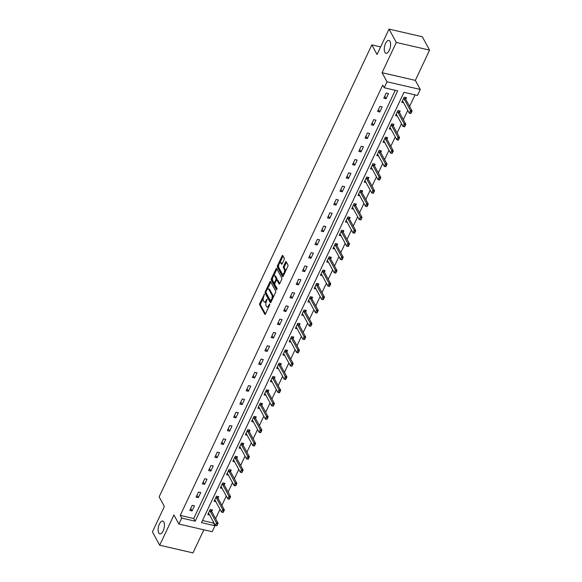 <?xml version="1.0" encoding="UTF-8"?>
<svg xmlns="http://www.w3.org/2000/svg" width="582" height="582" viewBox="0 0 582 582"><rect width="100%" height="100%" fill="white"/><g stroke="black" fill="none" stroke-linecap="round" stroke-linejoin="round"><path stroke-width="0.87" d="M264.41 294.325L259.747 303.433A1.011 0.444 -77 0 0 259.645 304.793L264.788 314.236A1.011 0.444 -77 0 0 264.956 314.382A1.011 0.444 -77 0 0 265.465 313.924L269.648 305.033L269.604 303.979L268.709 305.448A3.223 1.411 -77 0 1 267.065 306.91A3.223 1.411 -77 0 1 266.534 306.445L266.105 305.659A3.223 1.411 -77 0 1 266.447 301.309L267.065 299.199L266.047 300.574A3.223 1.411 -77 0 1 264.41 302.036A3.223 1.411 -77 0 1 263.879 301.571L263.45 300.785A3.223 1.411 -77 0 1 263.792 296.427L264.41 294.325M384.869 52.315A6.577 2.881 -77 0 0 385.961 53.26A6.577 2.881 -77 0 0 389.838 48.946A6.577 2.881 -77 0 0 390.005 41.402A6.577 2.881 -77 0 0 388.914 40.449A6.577 2.881 -77 0 0 385.037 44.77A6.577 2.881 -77 0 0 384.869 52.315M158.711 532.93A6.577 2.881 -77 0 0 159.803 533.876A6.577 2.881 -77 0 0 163.673 529.562A6.577 2.881 -77 0 0 163.848 522.018A6.577 2.881 -77 0 0 162.756 521.065A6.577 2.881 -77 0 0 158.879 525.386A6.577 2.881 -77 0 0 158.711 532.93M284.147 259.565A1.011 0.444 -77 0 0 284.256 258.204L282.816 255.556A1.011 0.444 -77 0 0 282.648 255.411A1.011 0.444 -77 0 0 282.132 255.869L277.49 265.741A1.011 0.444 -77 0 0 277.381 267.102L282.525 276.537A1.011 0.444 -77 0 0 282.692 276.683A1.011 0.444 -77 0 0 283.201 276.224L287.85 266.352A1.011 0.444 -77 0 0 287.959 264.992L286.213 261.791A1.011 0.444 -77 0 0 286.046 261.645A1.011 0.444 -77 0 0 285.536 262.104L283.543 266.33A1.011 0.444 -77 0 0 283.441 267.691L284.3 269.277A2.699 1.186 -77 0 1 284.234 272.376A2.699 1.186 -77 0 1 282.641 274.144A2.699 1.186 -77 0 1 282.197 273.751L278.807 267.545A2.699 1.186 -77 0 1 278.88 264.446A2.699 1.186 -77 0 1 280.466 262.678A2.699 1.186 -77 0 1 280.917 263.064L281.484 264.104A1.011 0.444 -77 0 0 281.652 264.25A1.011 0.444 -77 0 0 282.161 263.792L284.147 259.565M384.193 87.758L387.001 81.793L420.284 89.461L417.476 95.426L403.981 92.32L201.488 522.643L214.984 525.75L212.175 531.715L178.892 524.047L181.7 518.082L195.196 521.188L397.688 90.872L384.193 87.758L382.738 85.088L180.245 515.412L181.7 518.082M178.892 524.047L173.945 514.968L159.701 545.232L152.426 531.883L164.379 506.478L159.141 496.861L371.818 44.887L377.063 54.504L389.016 29.1L396.291 42.45L382.054 72.714L387.001 81.793M270.565 281.579A1.011 0.444 -77 0 0 270.397 281.433A1.011 0.444 -77 0 0 269.888 281.892L265.239 291.764A1.011 0.444 -77 0 0 265.137 293.124L270.281 302.56A1.011 0.444 -77 0 0 270.448 302.705A1.011 0.444 -77 0 0 270.957 302.247L275.606 292.375A1.011 0.444 -77 0 0 275.715 291.015L270.565 281.579M271.365 278.749L276.014 268.877A1.011 0.444 -77 0 1 276.523 268.418A1.011 0.444 -77 0 1 276.69 268.564L281.834 278A1.011 0.444 -77 0 1 281.724 279.36L279.738 283.587A1.011 0.444 -77 0 1 279.229 284.045A1.011 0.444 -77 0 1 279.062 283.9L276.974 280.073A1.011 0.444 -77 0 0 276.806 279.927A1.011 0.444 -77 0 0 276.29 280.386L274.973 283.187A1.011 0.444 -77 0 0 274.864 284.554L277.039 288.534L276.486 289.705L271.256 280.117A1.011 0.444 -77 0 1 271.365 278.749L272.267 278.96L272.543 278.371M389.016 29.1L422.299 36.768L429.574 50.117L396.291 42.45M159.701 545.232L192.984 552.9L203.853 529.802M380.628 46.916L371.818 44.887M180.245 515.412L193.741 518.518L395.243 90.305M192.067 510.952L194.468 505.838L192.22 505.322L189.812 510.436L192.067 510.952L190.729 508.501M198.324 497.654L200.732 492.539L198.477 492.023L196.076 497.137L198.324 497.654L196.985 495.202M204.58 484.355L206.988 479.241L204.74 478.724L202.332 483.838L204.58 484.355L203.242 481.903M210.837 471.056L213.245 465.942L210.997 465.425L208.589 470.54L210.837 471.056L209.498 468.605M217.093 457.758L219.501 452.643L217.253 452.127L214.845 457.241L217.093 457.758L215.755 455.306M223.35 444.459L225.758 439.345L223.51 438.828L221.102 443.942L223.35 444.459L222.011 442.007M229.614 431.16L232.014 426.046L229.766 425.529L227.358 430.644L229.614 431.16L228.275 428.708M235.87 417.861L238.278 412.747L236.023 412.231L233.622 417.345L235.87 417.861L234.531 415.41M242.127 404.563L244.535 399.448L242.287 398.932L239.879 404.046L242.127 404.563L240.788 402.111M248.383 391.271L250.791 386.15L248.543 385.633L246.135 390.748L248.383 391.271L247.044 388.812M254.64 377.973L257.048 372.858L254.8 372.335L252.392 377.449L254.64 377.973L253.301 375.514M260.896 364.674L263.304 359.56L261.056 359.036L258.648 364.15L260.896 364.674L259.557 362.215M267.16 351.375L269.561 346.261L267.313 345.737L264.905 350.851L267.16 351.375L265.821 348.916M273.416 338.077L275.824 332.962L273.569 332.438L271.168 337.553L273.416 338.077L272.078 335.618M279.673 324.778L282.081 319.663L279.833 319.14L277.425 324.261L279.673 324.778L278.334 322.319M285.929 311.479L288.337 306.365L286.089 305.848L283.681 310.963L285.929 311.479L284.591 309.02M292.186 298.18L294.594 293.066L292.346 292.55L289.938 297.664L292.186 298.18L290.847 295.729M298.442 284.882L300.85 279.767L298.602 279.251L296.194 284.365L298.442 284.882L297.104 282.43M304.706 271.583L307.107 266.469L304.859 265.952L302.451 271.067L304.706 271.583L303.368 269.131M310.963 258.284L313.371 253.17L311.115 252.653L308.715 257.768L310.963 258.284L309.624 255.833M317.219 244.986L319.627 239.871L317.379 239.355L314.971 244.469L317.219 244.986L315.88 242.534M323.476 231.687L325.884 226.573L323.636 226.056L321.228 231.17L323.476 231.687L322.137 229.235M329.732 218.388L332.14 213.274L329.892 212.757L327.484 217.872L329.732 218.388L328.394 215.937M335.989 205.09L338.397 199.975L336.149 199.459L333.741 204.573L335.989 205.09L334.65 202.638M342.252 191.791L344.653 186.677L342.405 186.16L339.997 191.274L342.252 191.791L340.914 189.339M348.509 178.492L350.917 173.378L348.662 172.861L346.261 177.976L348.509 178.492L347.17 176.04M354.765 165.193L357.173 160.079L354.925 159.563L352.517 164.677L354.765 165.193L353.427 162.742M361.022 151.895L363.43 146.78L361.182 146.264L358.774 151.378L361.022 151.895L359.683 149.443M367.278 138.596L369.686 133.482L367.438 132.965L365.03 138.08L367.278 138.596L365.94 136.144M373.535 125.305L375.943 120.183L373.695 119.666L371.287 124.781L373.535 125.305L372.204 122.846M379.799 112.006L382.199 106.892L379.951 106.368L377.543 111.482L379.799 112.006L378.46 109.547M386.055 98.707L388.463 93.593L386.208 93.069L383.807 98.183L386.055 98.707L384.717 96.248M202.485 520.534L213.529 523.08L213.754 522.6M215.609 518.649L220.011 509.301M221.873 505.351L226.267 496.002M228.129 492.052L232.524 482.704M234.386 478.753L238.787 469.405M240.642 465.454L245.044 456.113M246.899 452.156L251.3 442.815M253.155 438.857L257.557 429.516M259.419 425.558L263.813 416.217M265.676 412.267L270.07 402.919M271.932 398.968L276.334 389.62M278.189 385.67L282.59 376.321M284.445 372.371L288.847 363.023M290.702 359.072L295.103 349.724M296.966 345.773L301.36 336.425M303.222 332.475L307.616 323.126M309.478 319.176L313.88 309.828M315.735 305.877L320.136 296.529M321.992 292.579L326.393 283.23M328.248 279.28L332.649 269.932M334.512 265.981L338.906 256.633M340.768 252.683L345.162 243.334M347.025 239.384L351.426 230.036M353.281 226.085L357.683 216.737M359.538 212.786L363.939 203.438M365.794 199.488L370.196 190.147M372.058 186.189L376.452 176.848M378.315 172.89L382.709 163.549M384.571 159.599L388.972 150.251M390.828 146.3L395.229 136.952M397.084 133.002L401.485 123.653M403.341 119.703L407.742 110.354M409.604 106.404L415.031 94.866M211.732 511.534L212.459 509.985L210.211 509.468L207.803 514.583L209.607 514.997M217.988 498.236L218.723 496.686L216.468 496.17L214.067 501.284L215.864 501.699M224.245 484.937L224.979 483.387L222.731 482.871L220.323 487.985L222.12 488.4M230.508 471.638L231.236 470.089L228.988 469.572L226.58 474.686L228.377 475.101M236.765 458.34L237.492 456.79L235.244 456.273L232.836 461.388L234.641 461.802M243.021 445.041L243.749 443.491L241.501 442.975L239.093 448.089L240.897 448.504M249.278 431.742L250.005 430.193L247.757 429.676L245.349 434.79L247.154 435.205M255.534 418.443L256.269 416.894L254.014 416.377L251.613 421.492L253.41 421.906M261.791 405.145L262.526 403.595L260.278 403.079L257.87 408.193L259.667 408.608M268.055 391.846L268.782 390.296L266.534 389.78L264.126 394.894L265.923 395.309M274.311 378.547L275.039 376.998L272.791 376.481L270.383 381.596L272.187 382.01M280.568 365.249L281.295 363.699L279.047 363.183L276.639 368.297L278.443 368.712M286.824 351.95L287.552 350.4L285.304 349.884L282.896 354.998L284.7 355.413M293.081 338.651L293.815 337.102L291.56 336.585L289.159 341.699L290.956 342.114M299.344 325.36L300.072 323.81L297.824 323.286L295.416 328.401L297.213 328.815M305.601 312.061L306.328 310.512L304.08 309.988L301.672 315.102L303.469 315.517M311.857 298.762L312.585 297.213L310.337 296.689L307.929 301.803L309.733 302.218M318.114 285.464L318.841 283.914L316.593 283.39L314.185 288.512L315.99 288.927M324.37 272.165L325.098 270.615L322.85 270.099L320.442 275.213L322.246 275.628M330.627 258.866L331.362 257.317L329.106 256.8L326.706 261.915L328.503 262.329M336.891 245.568L337.618 244.018L335.37 243.502L332.962 248.616L334.759 249.031M343.147 232.269L343.875 230.719L341.627 230.203L339.219 235.317L341.016 235.732M349.404 218.97L350.131 217.421L347.883 216.904L345.475 222.018L347.279 222.433M355.66 205.672L356.388 204.122L354.14 203.605L351.732 208.72L353.536 209.134M361.917 192.373L362.644 190.823L360.396 190.307L357.988 195.421L359.792 195.836M368.173 179.074L368.908 177.525L366.653 177.008L364.252 182.122L366.049 182.537M374.437 165.775L375.164 164.226L372.917 163.709L370.508 168.824L372.305 169.238M380.693 152.477L381.421 150.927L379.173 150.411L376.765 155.525L378.562 155.94M386.95 139.178L387.677 137.628L385.429 137.112L383.021 142.226L384.826 142.641M393.206 125.879L393.934 124.33L391.686 123.813L389.278 128.928L391.082 129.342M399.463 112.581L400.19 111.031L397.942 110.515L395.534 115.629L397.339 116.044M405.719 99.282L406.454 97.732L404.199 97.216L401.798 102.33L403.595 102.745M382.054 72.714L415.337 80.381L429.574 50.117M415.337 80.381L420.284 89.461M213.529 523.08L214.984 525.75M193.741 518.518L195.196 521.188M264.41 302.036L265.312 302.247A3.223 1.411 -77 0 0 266.214 301.876M267.065 306.91L267.967 307.121A3.223 1.411 -77 0 0 268.811 306.809M263.268 298.079L260.649 303.644A1.011 0.444 -77 0 0 260.54 305.004L265.436 313.982M265.981 292.484A1.011 0.444 -77 0 0 266.032 293.328L270.928 302.305M270.819 282.037A1.011 0.444 -77 0 0 270.79 282.095L267.444 289.21M266.076 291.575L266.003 292.528L270.514 300.814L271.561 299.381A3.223 1.411 -77 0 0 271.91 295.023L268.819 289.363A3.223 1.411 -77 0 0 268.287 288.898A3.223 1.411 -77 0 0 266.643 290.367L266.076 291.575M271.416 301.018L270.63 300.916M272.987 297.94A3.223 1.411 -77 0 0 272.805 295.234L271.91 295.023M268.287 288.898L269.182 289.101A3.223 1.411 -77 0 1 269.721 289.574L272.805 295.234M273.678 275.955L276.908 269.088L276.014 268.877M279.709 283.652L277.876 280.284A1.011 0.444 -77 0 0 277.709 280.138A1.011 0.444 -77 0 0 277.49 280.197M277.039 289.276L272.158 280.32L271.256 280.117M274.806 276.101A2.699 1.186 -77 0 0 274.362 275.715A2.699 1.186 -77 0 0 272.769 277.483A2.699 1.186 -77 0 0 272.703 280.582L273.896 282.772A1.011 0.444 -77 0 0 274.064 282.917A1.011 0.444 -77 0 0 274.573 282.459L275.89 279.651A1.011 0.444 -77 0 0 275.999 278.291L274.806 276.101L275.708 276.312A2.699 1.186 -77 0 0 275.257 275.919L274.362 275.715M275.708 276.312L276.901 278.502A1.011 0.444 -77 0 1 276.792 279.862L276.763 279.92M272.267 278.96A1.011 0.444 -77 0 0 272.158 280.32M280.466 262.678L281.368 262.882A2.699 1.186 -77 0 1 281.819 263.275L282.132 263.85M282.641 274.144L283.543 274.355A2.699 1.186 -77 0 0 284.183 274.151M285.376 271.605A2.699 1.186 -77 0 0 285.202 269.488L284.3 269.277M286.468 262.249A1.011 0.444 -77 0 0 286.431 262.315L284.445 266.541A1.011 0.444 -77 0 0 284.336 267.902L285.202 269.488M278.632 265.421L278.385 265.945A1.011 0.444 -77 0 0 278.276 267.305L283.172 276.283M283.063 256.015A1.011 0.444 -77 0 0 283.034 256.073L279.833 262.882M217.239 524.331L216.635 525.611L217.508 524.397L216.482 522.847L218.105 523.218L216.897 525.772L215.282 525.401L216.482 522.847L210.08 511.091A1.026 0.451 103 0 1 210.007 510.894L209.869 510.203M217.508 524.397L218.105 523.218L211.695 511.469A1.026 0.451 103 0 1 211.63 511.265L211.31 509.716M208.407 513.302L208.771 513.528A1.026 0.451 103 0 1 208.873 513.651L215.282 525.401L216.635 525.611M223.495 511.032L222.891 512.313L223.764 511.098L222.739 509.548L224.361 509.919L223.153 512.473L221.538 512.102L222.739 509.548L216.337 497.799A1.026 0.451 103 0 1 216.264 497.595L216.126 496.904M223.764 511.098L224.361 509.919L217.952 498.17A1.026 0.451 103 0 1 217.886 497.966L217.573 496.417M214.663 500.003L215.027 500.229A1.026 0.451 103 0 1 215.129 500.353L221.538 512.102L222.891 512.313M229.752 497.734L229.148 499.014L230.021 497.799L228.995 496.25L230.618 496.621L229.417 499.174L227.795 498.803L228.995 496.25L222.593 484.5A1.026 0.451 103 0 1 222.52 484.297L222.382 483.606M230.021 497.799L230.618 496.621L224.215 484.871A1.026 0.451 103 0 1 224.143 484.668L223.83 483.125M220.92 486.705L221.284 486.93A1.026 0.451 103 0 1 221.393 487.054L227.795 498.803L229.148 499.014M236.008 484.435L235.404 485.715L236.277 484.5L235.259 482.951L236.874 483.322L235.674 485.883L234.051 485.504L235.259 482.951L228.85 471.202A1.026 0.451 103 0 1 228.784 470.998L228.639 470.307M236.277 484.5L236.874 483.322L230.472 471.573A1.026 0.451 103 0 1 230.399 471.369L230.086 469.827M227.184 473.406L227.54 473.632A1.026 0.451 103 0 1 227.649 473.755L234.051 485.504L235.404 485.715M242.265 471.136L241.661 472.417L242.534 471.202L241.515 469.652L243.131 470.023L241.93 472.584L240.308 472.206L241.515 469.652L235.106 457.903A1.026 0.451 103 0 1 235.041 457.699L234.895 457.008M242.534 471.202L243.131 470.023L236.728 458.274A1.026 0.451 103 0 1 236.656 458.07L236.343 456.528M233.44 460.107L233.797 460.333A1.026 0.451 103 0 1 233.906 460.457L240.308 472.206L241.661 472.417M248.521 457.845L247.925 459.118L248.79 457.903L247.772 456.353L249.394 456.724L248.187 459.285L246.572 458.907L247.772 456.353L241.363 444.604A1.026 0.451 103 0 1 241.297 444.401L241.159 443.71M248.79 457.903L249.394 456.724L242.985 444.975A1.026 0.451 103 0 1 242.92 444.772L242.599 443.229M239.697 446.809L240.053 447.041A1.026 0.451 103 0 1 240.162 447.158L246.572 458.907L247.925 459.118M254.785 444.546L254.181 445.819L255.054 444.604L254.028 443.055L255.651 443.426L254.443 445.987L252.828 445.608L254.028 443.055L247.626 431.306A1.026 0.451 103 0 1 247.554 431.102L247.415 430.411M255.054 444.604L255.651 443.426L249.242 431.677A1.026 0.451 103 0 1 249.176 431.473L248.856 429.931M245.953 433.51L246.317 433.743A1.026 0.451 103 0 1 246.419 433.859L252.828 445.608L254.181 445.819M261.042 431.247L260.438 432.521L261.311 431.306L260.285 429.756L261.907 430.127L260.7 432.688L259.085 432.31L260.285 429.756L253.883 418.007A1.026 0.451 103 0 1 253.81 417.803L253.672 417.112M261.311 431.306L261.907 430.127L255.498 418.378A1.026 0.451 103 0 1 255.433 418.174L255.12 416.632M252.21 420.219L252.573 420.444A1.026 0.451 103 0 1 252.675 420.56L259.085 432.31L260.438 432.521M267.298 417.949L266.694 419.222L267.567 418.007L266.541 416.457L268.164 416.828L266.963 419.389L265.341 419.018L266.541 416.457L260.139 404.708A1.026 0.451 103 0 1 260.067 404.505L259.928 403.813M267.567 418.007L268.164 416.828L261.762 405.079A1.026 0.451 103 0 1 261.689 404.876L261.376 403.333M258.466 406.92L258.83 407.145A1.026 0.451 103 0 1 258.939 407.262L265.341 419.018L266.694 419.222M273.555 404.65L272.951 405.923L273.824 404.708L272.805 403.159L274.42 403.53L273.22 406.091L271.598 405.719L272.805 403.159L266.396 391.41A1.026 0.451 103 0 1 266.33 391.206L266.185 390.515M273.824 404.708L274.42 403.53L268.018 391.781A1.026 0.451 103 0 1 267.946 391.577L267.633 390.035M264.73 393.621L265.086 393.847A1.026 0.451 103 0 1 265.196 393.963L271.598 405.719L272.951 405.923M279.811 391.351L279.207 392.632L280.08 391.41L279.062 389.86L280.677 390.231L279.476 392.792L277.854 392.421L279.062 389.86L272.652 378.111A1.026 0.451 103 0 1 272.587 377.907L272.441 377.216M280.08 391.41L280.677 390.231L274.275 378.482A1.026 0.451 103 0 1 274.202 378.285L273.889 376.736M270.986 380.322L271.343 380.548A1.026 0.451 103 0 1 271.452 380.672L277.854 392.421L279.207 392.632M286.068 378.053L285.471 379.333L286.337 378.111L285.318 376.561L286.941 376.932L285.733 379.493L284.118 379.122L285.318 376.561L278.909 364.812A1.026 0.451 103 0 1 278.843 364.608L278.705 363.917M286.337 378.111L286.941 376.932L280.531 365.183A1.026 0.451 103 0 1 280.466 364.987L280.146 363.437M277.243 367.024L277.599 367.249A1.026 0.451 103 0 1 277.709 367.373L284.118 379.122L285.471 379.333M292.331 364.754L291.728 366.034L292.601 364.812L291.575 363.263L293.197 363.634L291.989 366.194L290.374 365.823L291.575 363.263L285.173 351.513A1.026 0.451 103 0 1 285.1 351.31L284.962 350.619M292.601 364.812L293.197 363.634L286.788 351.884A1.026 0.451 103 0 1 286.722 351.688L286.402 350.138M283.499 353.725L283.863 353.951A1.026 0.451 103 0 1 283.965 354.074L290.374 365.823L291.728 366.034M298.588 351.455L297.984 352.736L298.857 351.513L297.831 349.964L299.454 350.342L298.246 352.896L296.631 352.525L297.831 349.964L291.429 338.215A1.026 0.451 103 0 1 291.356 338.011L291.218 337.32M298.857 351.513L299.454 350.342L293.044 338.586A1.026 0.451 103 0 1 292.979 338.389L292.666 336.84M289.756 340.426L290.12 340.652A1.026 0.451 103 0 1 290.222 340.776L296.631 352.525L297.984 352.736M304.844 338.157L304.24 339.437L305.113 338.222L304.088 336.665L305.71 337.043L304.51 339.597L302.887 339.226L304.088 336.665L297.686 324.916A1.026 0.451 103 0 1 297.613 324.712L297.475 324.021M305.113 338.222L305.71 337.043L299.308 325.287A1.026 0.451 103 0 1 299.235 325.091L298.922 323.541M296.012 327.128L296.376 327.353A1.026 0.451 103 0 1 296.485 327.477L302.887 339.226L304.24 339.437M311.101 324.858L310.497 326.138L311.37 324.923L310.352 323.366L311.967 323.745L310.766 326.298L309.144 325.927L310.352 323.366L303.942 311.617A1.026 0.451 103 0 1 303.877 311.421L303.731 310.723M311.37 324.923L311.967 323.745L305.565 311.996A1.026 0.451 103 0 1 305.492 311.792L305.179 310.242M302.276 313.829L302.633 314.054A1.026 0.451 103 0 1 302.742 314.178L309.144 325.927L310.497 326.138M317.357 311.559L316.753 312.84L317.627 311.625L316.608 310.068L318.223 310.446L317.023 313L315.4 312.629L316.608 310.068L310.199 298.319A1.026 0.451 103 0 1 310.133 298.122L309.988 297.424M317.627 311.625L318.223 310.446L311.821 298.697A1.026 0.451 103 0 1 311.748 298.493L311.435 296.944M308.533 300.53L308.889 300.756A1.026 0.451 103 0 1 308.998 300.879L315.4 312.629L316.753 312.84M323.614 298.26L323.017 299.541L323.883 298.326L322.865 296.769L324.487 297.147L323.279 299.701L321.664 299.33L322.865 296.769L316.455 285.02A1.026 0.451 103 0 1 316.39 284.824L316.252 284.125M323.883 298.326L324.487 297.147L318.078 285.398A1.026 0.451 103 0 1 318.012 285.195L317.692 283.645M314.789 287.232L315.146 287.457A1.026 0.451 103 0 1 315.255 287.581L321.664 299.33L323.017 299.541M329.878 284.962L329.274 286.242L330.147 285.027L329.121 283.47L330.743 283.849L329.536 286.402L327.921 286.031L329.121 283.47L322.719 271.721A1.026 0.451 103 0 1 322.646 271.525L322.508 270.826M330.147 285.027L330.743 283.849L324.334 272.1A1.026 0.451 103 0 1 324.269 271.896L323.956 270.346M321.046 273.933L321.41 274.158A1.026 0.451 103 0 1 321.511 274.282L327.921 286.031L329.274 286.242M336.134 271.663L335.53 272.943L336.403 271.729L335.377 270.179L337 270.55L335.792 273.103L334.177 272.732L335.377 270.179L328.976 258.423A1.026 0.451 103 0 1 328.903 258.226L328.765 257.535M336.403 271.729L337 270.55L330.591 258.801A1.026 0.451 103 0 1 330.525 258.597L330.212 257.048M327.302 260.634L327.666 260.86A1.026 0.451 103 0 1 327.768 260.983L334.177 272.732L335.53 272.943M342.391 258.364L341.787 259.645L342.66 258.43L341.634 256.88L343.256 257.251L342.056 259.805L340.434 259.434L341.634 256.88L335.232 245.131A1.026 0.451 103 0 1 335.159 244.927L335.021 244.236M342.66 258.43L343.256 257.251L336.854 245.502A1.026 0.451 103 0 1 336.782 245.298L336.469 243.749M333.559 247.335L333.923 247.561A1.026 0.451 103 0 1 334.032 247.685L340.434 259.434L341.787 259.645M348.647 245.066L348.043 246.346L348.916 245.131L347.898 243.582L349.513 243.953L348.312 246.506L346.69 246.135L347.898 243.582L341.488 231.832A1.026 0.451 103 0 1 341.423 231.629L341.278 230.938M348.916 245.131L349.513 243.953L343.111 232.203A1.026 0.451 103 0 1 343.038 232L342.725 230.457M339.823 234.037L340.179 234.262A1.026 0.451 103 0 1 340.288 234.386L346.69 246.135L348.043 246.346M354.904 231.767L354.3 233.047L355.173 231.832L354.154 230.283L355.769 230.654L354.569 233.215L352.947 232.836L354.154 230.283L347.745 218.534A1.026 0.451 103 0 1 347.68 218.33L347.534 217.639M355.173 231.832L355.769 230.654L349.367 218.905A1.026 0.451 103 0 1 349.295 218.701L348.982 217.159M346.079 220.738L346.435 220.964A1.026 0.451 103 0 1 346.545 221.087L352.947 232.836L354.3 233.047M361.16 218.468L360.564 219.749L361.429 218.534L360.411 216.984L362.033 217.355L360.825 219.916L359.21 219.538L360.411 216.984L354.002 205.235A1.026 0.451 103 0 1 353.936 205.031L353.798 204.34M361.429 218.534L362.033 217.355L355.624 205.606A1.026 0.451 103 0 1 355.558 205.402L355.238 203.86M352.336 207.439L352.692 207.665A1.026 0.451 103 0 1 352.801 207.789L359.21 219.538L360.564 219.749M367.424 205.17L366.82 206.45L367.693 205.235L366.667 203.685L368.29 204.056L367.082 206.617L365.467 206.239L366.667 203.685L360.265 191.936A1.026 0.451 103 0 1 360.193 191.733L360.054 191.042M367.693 205.235L368.29 204.056L361.88 192.307A1.026 0.451 103 0 1 361.815 192.104L361.502 190.561M358.592 194.141L358.956 194.373A1.026 0.451 103 0 1 359.058 194.49L365.467 206.239L366.82 206.45M373.68 191.878L373.077 193.151L373.95 191.936L372.924 190.387L374.546 190.758L373.338 193.319L371.723 192.94L372.924 190.387L366.522 178.638A1.026 0.451 103 0 1 366.449 178.434L366.311 177.743M373.95 191.936L374.546 190.758L368.137 179.009A1.026 0.451 103 0 1 368.071 178.805L367.759 177.263M364.849 180.842L365.212 181.075A1.026 0.451 103 0 1 365.314 181.191L371.723 192.94L373.077 193.151M379.937 178.579L379.333 179.853L380.206 178.638L379.18 177.088L380.803 177.459L379.602 180.02L377.98 179.642L379.18 177.088L372.778 165.339A1.026 0.451 103 0 1 372.706 165.135L372.567 164.444M380.206 178.638L380.803 177.459L374.401 165.71A1.026 0.451 103 0 1 374.328 165.506L374.015 163.964M371.105 167.551L371.469 167.776A1.026 0.451 103 0 1 371.578 167.892L377.98 179.642L379.333 179.853M386.193 165.281L385.59 166.554L386.463 165.339L385.444 163.789L387.059 164.16L385.859 166.721L384.236 166.343L385.444 163.789L379.035 152.04A1.026 0.451 103 0 1 378.969 151.837L378.824 151.145M386.463 165.339L387.059 164.16L380.657 152.411A1.026 0.451 103 0 1 380.584 152.208L380.272 150.665M377.369 154.252L377.725 154.477A1.026 0.451 103 0 1 377.834 154.594L384.236 166.343L385.59 166.554M392.45 151.982L391.846 153.255L392.719 152.04L391.701 150.491L393.316 150.862L392.115 153.422L390.493 153.051L391.701 150.491L385.291 138.742A1.026 0.451 103 0 1 385.226 138.538L385.08 137.847M392.719 152.04L393.316 150.862L386.914 139.113A1.026 0.451 103 0 1 386.841 138.909L386.528 137.367M383.625 140.953L383.982 141.179A1.026 0.451 103 0 1 384.091 141.295L390.493 153.051L391.846 153.255M398.706 138.683L398.11 139.964L398.976 138.742L397.957 137.192L399.579 137.563L398.372 140.124L396.757 139.753L397.957 137.192L391.555 125.443A1.026 0.451 103 0 1 391.482 125.239L391.344 124.548M398.976 138.742L399.579 137.563L393.17 125.814A1.026 0.451 103 0 1 393.105 125.617L392.785 124.068M389.882 127.654L390.238 127.88A1.026 0.451 103 0 1 390.347 128.004L396.757 139.753L398.11 139.964M404.97 125.385L404.366 126.665L405.239 125.443L404.214 123.893L405.836 124.264L404.628 126.825L403.013 126.454L404.214 123.893L397.812 112.144A1.026 0.451 103 0 1 397.739 111.94L397.601 111.249M405.239 125.443L405.836 124.264L399.427 112.515A1.026 0.451 103 0 1 399.361 112.319L399.048 110.769M396.138 114.356L396.502 114.581A1.026 0.451 103 0 1 396.604 114.705L403.013 126.454L404.366 126.665M411.227 112.086L410.623 113.366L411.496 112.144L410.47 110.595L412.092 110.966L410.885 113.526L409.27 113.155L410.47 110.595L404.068 98.845A1.026 0.451 103 0 1 403.995 98.642L403.857 97.951M411.496 112.144L412.092 110.966L405.683 99.216A1.026 0.451 103 0 1 405.618 99.02L405.305 97.47M402.395 101.057L402.759 101.283A1.026 0.451 103 0 1 402.86 101.406L409.27 113.155L410.623 113.366M264.475 294.667L263.93 294.543M269.786 304.422L269.248 304.299M267.131 299.548L266.592 299.424M266.723 300.727L266.047 300.574M269.379 305.601L268.709 305.448M265.166 314.324L264.788 314.236M260.54 305.004L259.645 304.793M260.649 303.644L259.747 303.433M270.659 302.647L270.281 302.56M266.032 293.328L265.137 293.124M265.959 291.931L265.239 291.764M270.79 282.095L269.888 281.892M271.663 300.748L270.994 300.596M272.238 299.534L271.561 299.381M269.721 289.574L268.819 289.363M279.44 283.987L279.062 283.9M277.876 280.284L276.974 280.073M275.25 282.612L274.573 282.459M276.792 279.862L275.89 279.651M276.901 278.502L275.999 278.291M281.863 264.192L281.484 264.104M281.819 263.275L280.917 263.064M284.336 267.902L283.441 267.691M284.445 266.541L283.543 266.33M286.431 262.315L285.536 262.104M282.903 276.625L282.525 276.537M278.276 267.305L277.381 267.102M278.385 265.945L277.49 265.741M283.034 256.073L282.132 255.869M211.63 511.265L210.007 510.894M211.695 511.469L210.08 511.091M217.886 497.966L216.264 497.595M217.952 498.17L216.337 497.799M224.143 484.668L222.52 484.297M224.215 484.871L222.593 484.5M230.399 471.369L228.784 470.998M230.472 471.573L228.85 471.202M236.656 458.07L235.041 457.699M236.728 458.274L235.106 457.903M242.92 444.772L241.297 444.401M242.985 444.975L241.363 444.604M249.176 431.473L247.554 431.102M249.242 431.677L247.626 431.306M255.433 418.174L253.81 417.803M255.498 418.378L253.883 418.007M261.689 404.876L260.067 404.505M261.762 405.079L260.139 404.708M267.946 391.577L266.33 391.206M268.018 391.781L266.396 391.41M274.202 378.285L272.587 377.907M274.275 378.482L272.652 378.111M280.466 364.987L278.843 364.608M280.531 365.183L278.909 364.812M286.722 351.688L285.1 351.31M286.788 351.884L285.173 351.513M292.979 338.389L291.356 338.011M293.044 338.586L291.429 338.215M299.235 325.091L297.613 324.712M299.308 325.287L297.686 324.916M305.492 311.792L303.877 311.421M305.565 311.996L303.942 311.617M311.748 298.493L310.133 298.122M311.821 298.697L310.199 298.319M318.012 285.195L316.39 284.824M318.078 285.398L316.455 285.02M324.269 271.896L322.646 271.525M324.334 272.1L322.719 271.721M330.525 258.597L328.903 258.226M330.591 258.801L328.976 258.423M336.782 245.298L335.159 244.927M336.854 245.502L335.232 245.131M343.038 232L341.423 231.629M343.111 232.203L341.488 231.832M349.295 218.701L347.68 218.33M349.367 218.905L347.745 218.534M355.558 205.402L353.936 205.031M355.624 205.606L354.002 205.235M361.815 192.104L360.193 191.733M361.88 192.307L360.265 191.936M368.071 178.805L366.449 178.434M368.137 179.009L366.522 178.638M374.328 165.506L372.706 165.135M374.401 165.71L372.778 165.339M380.584 152.208L378.969 151.837M380.657 152.411L379.035 152.04M386.841 138.909L385.226 138.538M386.914 139.113L385.291 138.742M393.105 125.617L391.482 125.239M393.17 125.814L391.555 125.443M399.361 112.319L397.739 111.94M399.427 112.515L397.812 112.144M405.618 99.02L403.995 98.642M405.683 99.216L404.068 98.845M277.709 280.138L276.806 279.927M274.959 283.121L274.064 282.917"/></g></svg>
